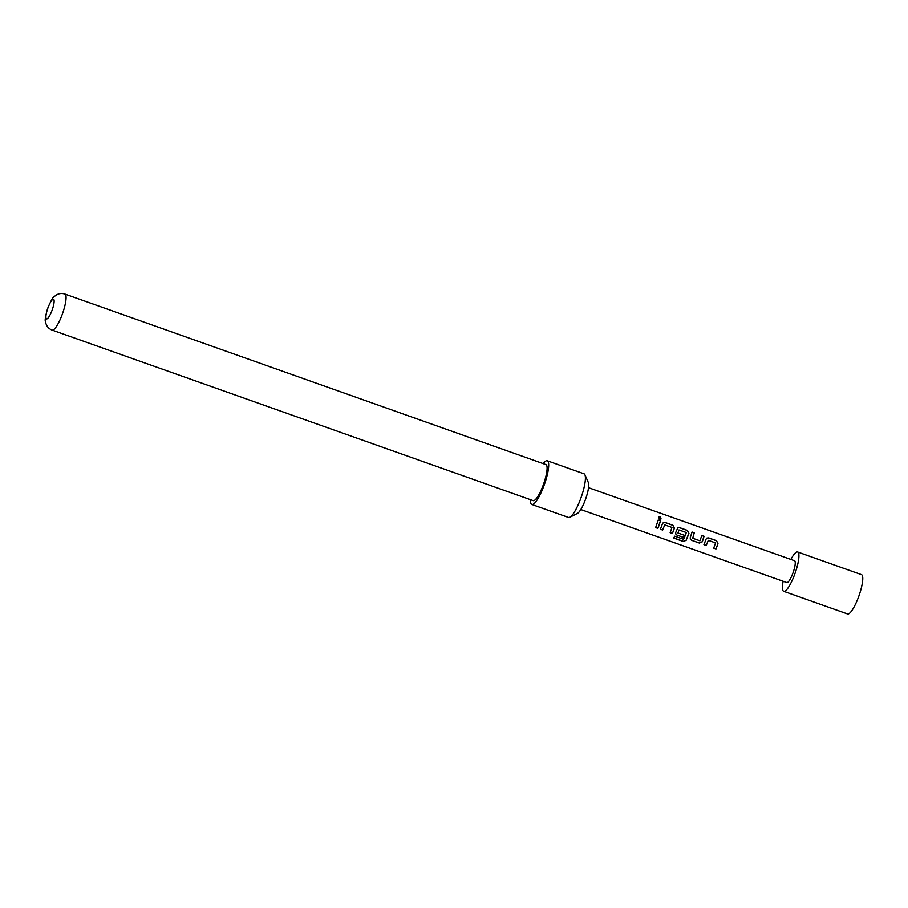 <?xml version="1.0" encoding="UTF-8"?>
<svg xmlns="http://www.w3.org/2000/svg" width="908" height="908" viewBox="0 0 908 908"><rect width="100%" height="100%" fill="white"/><g stroke="black" fill="none" stroke-linecap="round" stroke-linejoin="round"><path stroke-width="1.36" d="M660.059 516.834L661.092 518.888L659.617 519.285L658.629 517.185L660.059 516.834M658.595 517.254L659.968 516.97L661.081 518.899M783.139 581.268A20.85 4.676 -70.5 0 0 783.706 591.312L847.561 613.944A20.85 4.676 -70.5 0 0 859.161 595.205A20.85 4.676 -70.5 0 0 861.499 574.639L797.644 551.996A20.85 4.676 -70.5 0 0 790.879 559.43M783.706 591.312A20.85 4.676 -70.5 0 0 795.317 572.573A20.85 4.676 -70.5 0 0 797.644 551.996M543.154 463.613A23.177 5.198 109.5 0 1 547.274 460.776A23.177 5.198 109.5 0 1 544.687 483.635A23.177 5.198 109.5 0 1 531.793 504.451A23.177 5.198 109.5 0 1 530.374 499.65M547.274 460.776L583.992 473.794A23.177 5.198 109.5 0 1 584.911 474.771A23.177 5.198 109.5 0 1 581.404 496.653A23.177 5.198 109.5 0 1 569.838 517.288A23.177 5.198 109.5 0 1 568.51 517.469L531.793 504.451M584.911 474.771L588.384 482.591A16.798 3.768 109.5 0 1 585.83 498.447A16.798 3.768 109.5 0 1 577.454 513.406L569.838 517.288M47.704 308.595A10.431 2.338 -70.5 0 0 46.614 318.912A10.431 2.338 -70.5 0 0 52.335 309.514A10.431 2.338 -70.5 0 0 53.436 299.209A10.431 2.338 -70.5 0 0 47.704 308.595M543.79 483.453A19.113 4.29 109.5 0 1 533.144 500.626L52.131 330.092A19.113 4.29 109.5 0 0 62.765 312.919A19.113 4.29 109.5 0 0 64.911 294.056L545.924 464.59A19.113 4.29 109.5 0 1 543.79 483.453M580.802 509.536L786.805 582.573A11.588 2.599 -70.5 0 0 793.251 572.165A11.588 2.599 -70.5 0 0 794.545 560.735L588.543 487.698M717.411 545.277L715.969 548.954L713.733 548.16L715.527 542.893L708.308 540.328L706.208 545.492L703.972 544.698L705.97 539.318L706.867 538.081L708.671 537.888L716.48 540.68L717.956 543.574L717.411 545.277M702.883 540.124L702.27 541.804L699.364 543.063L691.533 540.283L690.284 539.148L690.273 537.559L692.044 532.02L694.28 532.814L692.713 538.251L699.943 540.805L701.805 535.482L704.04 536.265L702.883 540.124M688.355 534.971L686.119 540.374L683.077 541.406L673.691 538.081L674.712 536.174L683.554 539.307L685.88 534.097L686.232 532.508L679.002 529.943L677.947 533.007L684.303 535.255L683.418 537.411L677.016 535.141L675.756 533.995L675.745 532.406L677.811 527.798L679.604 527.627L687.424 530.408L688.911 533.28L688.355 534.971M679.002 529.943L677.947 533.007M673.827 529.818L672.397 533.495L670.161 532.712L671.954 527.446L664.724 524.881L662.636 530.045L660.4 529.25L662.397 523.871L663.294 522.633L665.087 522.452L672.907 525.233L674.383 528.127L673.827 529.818M659.31 524.676L657.869 528.354L655.633 527.559L658.243 520L660.468 520.795L659.31 524.676M691.975 532.088L694.211 532.883L692.713 538.251M708.308 540.328L706.208 545.492M664.724 524.881L662.636 530.045M658.164 520.068L660.468 520.795M660.4 520.863L657.869 528.354M657.846 528.263L655.61 527.469M663.249 522.668L665.087 522.452M662.613 529.954L660.377 529.16M665.008 522.52L672.828 525.301L674.326 528.15L672.397 533.495M672.374 533.416L670.138 532.621M677.765 527.832L679.536 527.696L687.356 530.476L688.843 533.302L686.107 540.26L683.077 541.406M683.088 541.259L673.713 537.933M684.257 535.221L683.395 537.32L677.016 535.141M676.993 535.05L675.745 533.949M701.736 535.55L703.972 536.333L702.225 541.758L699.342 542.973L691.533 540.283M691.51 540.203L690.262 539.102M706.821 538.115L708.671 537.888M706.186 545.413L703.95 544.618M708.592 537.956L716.412 540.748L717.899 543.597L715.969 548.954M715.947 548.863L713.711 548.08M64.911 294.056C61.733 293.012 58.702 293.443 55.831 295.327L54.174 296.689C53.129 296.757 50.927 300.73 47.568 308.606C45.457 316.313 44.753 320.569 45.457 321.353L45.877 323.35C46.91 326.653 48.998 328.9 52.131 330.092"/></g></svg>
